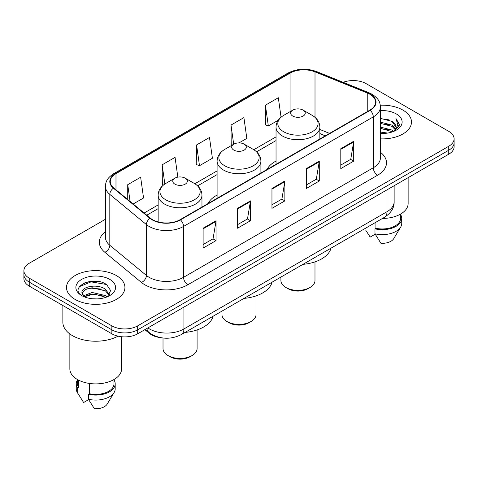 <?xml version="1.0" encoding="UTF-8"?>
<svg xmlns="http://www.w3.org/2000/svg" width="478" height="478" viewBox="0 0 478 478"><rect width="100%" height="100%" fill="white"/><g stroke="black" fill="none" stroke-linecap="round" stroke-linejoin="round"><path stroke-width="0.72" d="M217.096 195.066A32.247 18.618 0 0 0 208.014 203.568M276.039 161.032A32.247 18.618 0 0 0 266.963 169.535M325.303 135.848L319.854 133.643M160.733 337.671A18.254 10.54 180 0 1 149.405 333.387L144.87 329.653M98.157 281.446A24.342 14.053 0 0 0 83.913 283.137M105.417 219.282L29.248 263.259A18.254 10.54 0 0 0 23.9 270.709L23.9 278.656A18.254 10.54 0 0 0 29.248 286.113L111.858 333.805A18.254 10.54 0 0 0 137.676 333.805L448.752 154.203A18.254 10.54 0 0 0 454.1 146.752L454.1 142.779A18.254 10.54 0 0 1 448.752 150.229A18.254 10.54 0 0 0 454.1 142.779L454.1 138.805A18.254 10.54 0 0 0 448.752 131.348L366.142 83.656A18.254 10.54 0 0 0 343.18 82.312M23.9 270.709A18.254 10.54 0 0 0 29.248 278.16L111.858 325.859A18.254 10.54 0 0 0 137.676 325.859L137.676 329.832L448.752 150.229L137.676 329.832A18.254 10.54 0 0 1 111.858 329.832A18.254 10.54 0 0 0 137.676 329.832L137.676 333.805M29.248 278.16L29.248 282.134L111.858 329.832L29.248 282.134A18.254 10.54 0 0 1 23.9 274.683A18.254 10.54 0 0 0 29.248 282.134L29.248 286.113M402.93 110.113A29.206 16.861 0 0 0 380.291 105.214A29.206 16.861 0 0 1 402.93 110.113A29.206 16.861 0 0 1 411.486 122.033A29.206 16.861 0 0 0 402.93 110.113M116.375 275.555A29.206 16.861 0 0 0 84.546 271.898A29.206 16.861 0 0 0 66.514 287.475A29.206 16.861 0 0 0 75.07 299.401A29.206 16.861 0 0 0 106.899 303.058A29.206 16.861 0 0 0 124.931 287.475A29.206 16.861 0 0 0 116.375 275.555A29.206 16.861 0 0 0 84.546 271.898A29.206 16.861 0 0 0 66.514 287.475A29.206 16.861 0 0 0 75.07 299.401A29.206 16.861 0 0 0 106.899 303.058A29.206 16.861 0 0 0 124.931 287.475A29.206 16.861 0 0 0 116.375 275.555M369.841 94.238A19.473 11.239 180 0 1 375.547 102.184A19.473 11.239 180 0 1 369.841 110.137L180.098 219.683A19.473 11.239 180 0 1 150.379 218.183L113.806 188.027A19.473 11.239 180 0 1 110.281 181.58A19.473 11.239 180 0 1 115.987 173.628L290.074 73.122A19.473 11.239 180 0 1 315.008 71.861L367.241 92.977A19.473 11.239 180 0 1 369.841 94.238M370.187 94.041A19.957 11.526 0 0 0 367.522 92.75L315.289 71.634A19.957 11.526 0 0 0 289.728 72.925L115.64 173.43A19.957 11.526 0 0 0 113.406 188.189L149.978 218.344A19.957 11.526 0 0 0 180.439 219.886L370.187 110.334A19.957 11.526 0 0 0 370.187 94.041M203.114 228.203L203.114 248.082L216.026 240.625L216.026 220.752L203.114 228.203M203.114 244.551L213.057 238.815L215.972 221.416A4.87 2.808 -120 0 0 216.026 220.752M212.973 238.863L216.026 240.625M237.536 208.336L237.536 228.209L250.442 220.752L250.442 200.88L237.536 208.336M237.536 224.678L247.479 218.942L250.394 201.543A4.87 2.808 -120 0 0 250.442 200.88M247.389 218.99L250.442 220.752M340.802 148.718L340.802 168.591L353.708 161.134L353.708 141.261L340.802 148.718M340.802 165.059L350.744 159.323L353.654 141.924A4.87 2.808 -120 0 0 353.708 141.261M350.655 159.371L353.708 161.134M306.38 168.591L306.38 188.463L319.286 181.007L319.286 161.134L306.38 168.591M306.38 184.932L316.322 179.196L319.232 161.797A4.87 2.808 -120 0 0 319.286 161.134M316.233 179.244L319.286 181.007M271.958 188.463L271.958 208.336L284.864 200.88L284.864 181.007L271.958 188.463M271.958 204.805L281.901 199.069L284.816 181.67A4.87 2.808 -120 0 0 284.864 181.007M281.811 199.117L284.864 200.88M380.416 138.865A29.206 16.861 0 0 0 411.486 122.033A29.206 16.861 0 0 1 380.416 138.865M137.676 325.859L448.752 146.256A18.254 10.54 0 0 0 454.1 138.805M133.171 203.992L143.555 198L140.64 177.23L127.734 184.687L127.734 199.511M238.97 142.91L246.821 138.381L243.905 117.612L230.999 125.069L231.203 144.822M281.058 117.188L278.327 97.739L265.415 105.196L265.625 124.949M177.84 177.141L175.062 157.358L162.156 164.814L162.365 184.568M196.578 144.942L199.487 165.705L212.399 158.254L209.484 137.485L196.578 144.942L196.787 164.695M199.487 165.705L196.578 164.611M232.093 145.151L230.999 144.744M230.999 125.069L233.688 144.231M265.415 105.196L268.331 125.959L278.244 120.235M268.331 125.959L265.415 124.872M163.494 184.986L162.156 184.484M162.156 164.814L164.85 184.012M127.734 184.687L130.088 201.453M380.416 132.065L387.664 133.063M380.416 133.308L383.673 133.464M380.416 127.094L392.002 130.082L393.687 131.408M380.416 128.337L392.671 131.791M380.416 122.129L392.002 125.117L395.557 129.072M380.416 123.372L392.002 126.359L395.24 129.663M395.754 129.592L395.909 130.177M395.467 130.106L395.599 130.416M393.758 131.378A13.754 7.941 0 0 0 396.035 127.005A13.754 7.941 0 0 0 392.002 121.388L396.023 127.303M395.623 129.741L399.196 125.547L399.327 124.316L395.915 118.407L397.905 125.015L393.98 131.289M382.478 218.446A25.86 14.932 0 0 0 408.14 203.514L408.14 177.655M380.416 133.44A19.843 11.454 0 0 0 396.31 130.136A19.843 11.454 0 0 0 396.31 113.937A19.843 11.454 0 0 0 380.416 110.633M392.002 121.388L380.416 118.341M365.849 230.366L370.181 237.082L375.2 234.184M375.923 222.228L375.923 228.299A18.254 10.54 0 0 0 400.534 218.422L400.534 214.09M375.923 228.299L374.979 228.843L374.979 233.814L380.936 243.29A12.171 7.027 0 0 0 393.782 238.6L400.684 227.056A19.473 11.239 0 0 0 401.747 223.387L401.747 218.422A19.473 11.239 0 0 0 400.534 214.508M374.979 233.814A19.473 11.239 0 0 0 400.684 227.056M374.979 228.843A19.473 11.239 0 0 0 401.747 218.422M395.915 118.407L399.321 124.555M380.416 118.681L389.08 119.859M397.833 125.433L398.682 126.897M380.416 123.647L388.668 124.71M380.416 128.618L388.668 129.675M397.917 124.931L398.819 126.598M280.909 277.085L280.909 280.52A17.035 9.835 0 0 0 285.898 287.481L288.049 288.718A13.993 8.078 0 0 0 307.844 288.718L309.995 287.481A17.035 9.835 0 0 0 314.984 280.52L314.984 261.878M288.049 288.718L285.898 287.481A17.035 9.835 0 0 0 309.995 287.481M292.781 116.07A7.301 4.218 0 0 0 303.112 116.07A7.301 4.218 0 0 0 303.112 110.113L312.176 115.347A20.124 11.615 0 0 1 312.176 131.779A20.124 11.615 0 0 1 283.717 131.779A20.124 11.615 0 0 1 283.717 115.347C278.764 118.287 276.2 122.201 276.039 127.076A21.904 12.649 0 0 0 282.456 136.015A21.904 12.649 0 0 0 306.326 138.757A21.904 12.649 0 0 0 319.854 127.076C319.692 122.201 317.129 118.287 312.176 115.347L303.112 110.113A7.301 4.218 0 0 0 292.781 110.113A7.301 4.218 0 0 0 292.781 116.07M302.962 264.352A33.466 19.323 0 0 0 331.033 248.148M221.965 311.118L221.965 314.554A17.035 9.835 0 0 0 226.954 321.509L229.105 322.752A13.993 8.078 0 0 0 248.895 322.752L251.046 321.509A17.035 9.835 0 0 0 256.035 314.554L256.035 295.912M229.105 322.752L226.954 321.509A17.035 9.835 0 0 0 251.046 321.509M233.838 150.104A7.301 4.218 0 0 0 244.162 150.104A7.301 4.218 0 0 0 244.162 144.141L253.226 149.375A20.124 11.615 0 0 0 253.226 149.375A20.124 11.615 0 0 1 253.226 165.806A20.124 11.615 0 0 1 224.774 165.806A20.124 11.615 0 0 1 224.768 149.375C219.814 152.321 217.257 156.228 217.096 161.104A21.904 12.649 0 0 0 223.513 170.049A21.904 12.649 0 0 0 247.383 172.791A21.904 12.649 0 0 0 260.904 161.104C260.743 156.228 258.186 152.321 253.232 149.375L244.162 144.141A7.301 4.218 0 0 0 233.838 144.141A7.301 4.218 0 0 0 233.838 150.104M244.019 298.386A33.466 19.323 0 0 0 272.09 282.175M163.016 338.012L163.016 348.587A17.035 9.835 0 0 0 168.005 355.542L170.156 356.785A13.993 8.078 0 0 0 189.951 356.785L192.102 355.542A17.035 9.835 0 0 0 197.091 348.587L197.091 329.945M170.156 356.785L168.005 355.542A17.035 9.835 0 0 0 192.102 355.542M174.888 184.138A7.301 4.218 0 0 0 185.219 184.138A7.301 4.218 0 0 0 185.219 178.174L194.283 183.409A20.124 11.615 0 0 1 194.283 199.84A20.124 11.615 0 0 1 165.824 199.84A20.124 11.615 0 0 1 165.824 183.409C160.871 186.354 158.308 190.262 158.146 195.138A21.904 12.649 0 0 0 164.563 204.082A21.904 12.649 0 0 0 188.44 206.825A21.904 12.649 0 0 0 201.961 195.138C201.8 190.262 199.236 186.354 194.283 183.409L185.219 178.174A7.301 4.218 0 0 0 174.888 178.174A7.301 4.218 0 0 0 174.888 184.138M185.076 332.413A33.466 19.323 0 0 0 213.14 316.209M62.863 305.52L62.863 322.256A32.857 18.971 0 0 0 72.489 335.67A32.857 18.971 0 0 0 118.078 336.159M69.86 333.961L69.86 368.956A25.86 14.932 0 0 0 77.436 379.514A25.86 14.932 0 0 0 105.62 382.753A25.86 14.932 0 0 0 121.585 368.956L121.585 336.733M92.397 298.768L97.034 298.905M83.303 295.858L92.164 292.476L105.447 295.589L107.06 296.88M83.955 296.844L94.064 293.982L105.447 297.167M81.965 292.524L84.242 296.82M81.989 292.906C80.579 286.806 97.321 283.209 105.447 289.274L109.402 294.735M82.049 293.319L85.723 289.411L92.135 287.762L105.447 290.851L109.092 295.147M107.526 296.683L110.633 290.582L106.702 284.655C92.786 274.653 68.043 287.834 82.33 295.918L82.401 295.966M109.749 279.379A19.843 11.454 0 0 0 81.69 279.379A19.843 11.454 0 0 0 81.69 295.577A19.843 11.454 0 0 0 109.749 295.577A19.843 11.454 0 0 0 109.749 279.379M77.466 379.532L77.466 383.864A18.254 10.54 0 0 0 78.607 387.533L78.607 380.153M77.466 379.95A19.473 11.239 0 0 0 76.253 383.864L76.253 388.829A19.473 11.239 0 0 0 77.317 392.498A19.473 11.239 0 0 0 77.669 393.041L83.626 402.518L88.645 399.626M77.669 393.041L77.669 388.076L78.607 387.533M76.253 383.864A19.473 11.239 0 0 0 77.669 388.076M83.919 296.826L82.037 293.217M89.368 383.428L89.368 393.741A18.254 10.54 0 0 0 113.979 383.864L113.979 379.532M89.368 393.741L88.424 394.284L88.424 399.255L94.381 408.732A12.171 7.027 0 0 0 107.227 404.041L114.128 392.498A19.473 11.239 0 0 0 115.192 388.829L115.192 383.864A19.473 11.239 0 0 0 113.979 379.95M88.424 399.255A19.473 11.239 0 0 0 114.128 392.498M88.424 394.284A19.473 11.239 0 0 0 115.192 383.864M79.432 286.645L91.077 281.865L106.433 284.476M86.709 288.969L91.077 288.174L102.143 289.142M86.655 295.29L91.077 294.484L102.125 295.446M83.226 295.762L83.56 295.601M149.405 332.766L149.405 333.387M147.869 327.92A24.342 14.053 0 0 0 149.506 328.96A24.342 14.053 0 0 0 183.928 328.96L387.013 211.712A24.342 14.053 0 0 0 394.141 201.776C394.32 207.816 391.1 212.985 384.491 217.281L181.407 334.534A12.171 7.027 60 0 0 183.928 328.96L183.928 307.103M387.013 189.85L387.013 211.712A12.171 7.027 60 0 1 384.491 217.281M146.883 328.488A12.171 8.138 129.5 0 0 149.005 332.443L145.306 329.396M448.752 154.203L448.752 146.256M111.858 333.805L111.858 325.859M380.416 152.261A30.425 17.567 180 0 1 377.59 175.223L187.842 284.769A6.083 3.513 60 0 1 183.54 277.318L373.288 167.766A24.342 14.053 0 0 0 380.416 157.83L380.416 106.958A24.342 14.053 180 0 1 373.288 116.895A6.083 3.513 -120 0 0 370.187 110.334M187.842 284.769A30.425 17.567 180 0 1 144.816 284.769A30.425 17.567 180 0 1 141.404 282.426L104.831 252.27A30.425 17.567 180 0 1 105.417 231.651M149.118 277.318A24.342 14.053 0 0 0 183.54 277.318L183.54 226.441A24.342 14.053 180 0 1 146.393 224.564L109.815 194.409A24.342 14.053 180 0 1 105.417 186.348L105.417 237.225A24.342 14.053 0 0 0 109.815 245.286L146.393 275.442A24.342 14.053 0 0 0 149.118 277.318M380.416 106.958C380.022 102.776 379.634 99.293 372.027 94.232L368.825 92.684A6.083 2.85 112 0 0 367.522 92.75M368.825 92.684L316.591 71.569C306.512 68.001 296.946 68.515 287.893 73.116A6.083 3.513 60 0 1 289.728 72.925M115.64 173.43A6.083 3.513 -120 0 0 113.806 173.628C106.427 178.467 105.752 182.112 105.417 186.348M113.406 188.189A6.083 4.069 129.5 0 0 109.815 194.409L109.815 245.286A6.083 4.069 -50.5 0 1 104.831 252.27M316.591 71.569A6.083 2.85 112 0 0 315.289 71.634M149.978 218.344A6.083 4.069 129.5 0 0 146.393 224.564L146.393 275.442A6.083 4.069 -50.5 0 1 141.404 282.426M180.439 219.886A6.083 3.513 60 0 1 183.54 226.441L373.288 116.895L373.288 167.766A6.083 3.513 60 0 0 377.59 175.223M115.987 173.628L115.987 189.826M367.241 92.977L367.241 111.637M315.008 71.861L315.008 117.337M329.563 133.392L319.854 129.466M290.074 73.122L290.074 111.673M276.039 136.869L253.794 149.716M217.096 170.903L194.845 183.749M158.146 204.931L144.129 213.027M271.958 189.091L284.816 181.67M306.38 169.218L319.232 161.797M340.802 149.345L353.654 141.924M237.536 208.964L250.394 201.543M203.114 228.837L215.972 221.416M181.407 334.534C171.614 339.452 161.821 339.452 152.028 334.534L149.005 332.443M394.141 201.776L394.141 185.739M287.893 73.116L113.806 173.628M276.039 140.574L256.567 151.819M217.096 174.607L197.623 185.846M158.146 208.635L146.77 215.208M325.393 135.8L319.854 133.559M319.854 138.996L319.854 127.076M276.039 164.295L276.039 127.076M292.781 110.113L283.717 115.347M260.904 173.03L260.904 161.104M217.096 198.322L217.096 161.104M233.838 144.141L224.768 149.375M201.961 207.064L201.961 195.138M158.146 221.935L158.146 195.138M174.888 178.174L165.824 183.409M79.294 395.802L77.317 392.498"/></g></svg>

